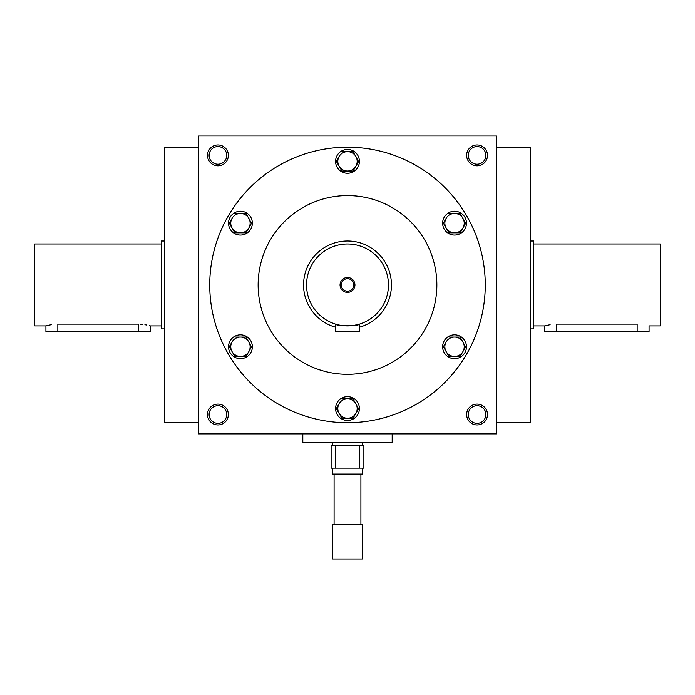<?xml version="1.0" encoding="UTF-8"?>
<svg xmlns="http://www.w3.org/2000/svg" width="695" height="695" viewBox="0 0 695 695"><rect width="100%" height="100%" fill="white"/><g stroke="black" fill="none" stroke-linecap="round" stroke-linejoin="round"><path stroke-width="1.04" d="M198.57 147.192L164.315 147.192L164.315 422.708L198.57 422.708M209.117 414.515A8.809 8.809 0 0 1 222.339 406.888A8.809 8.809 0 0 1 222.339 422.152A8.809 8.809 0 0 1 209.117 414.515M207.51 414.515A10.425 10.425 0 0 1 223.147 405.489A10.425 10.425 0 0 1 223.147 423.55A10.425 10.425 0 0 1 207.51 414.515M487.49 414.515A10.425 10.425 0 0 0 471.853 405.489A10.425 10.425 0 0 0 471.853 423.55A10.425 10.425 0 0 0 487.49 414.515M207.51 155.385A10.425 10.425 0 0 1 223.147 146.35A10.425 10.425 0 0 1 223.147 164.411A10.425 10.425 0 0 1 207.51 155.385M487.49 155.385A10.425 10.425 0 0 0 471.853 146.35A10.425 10.425 0 0 0 471.853 164.411A10.425 10.425 0 0 0 487.49 155.385M198.57 136.02L198.57 433.88L496.43 433.88L496.43 136.02L198.57 136.02M485.883 414.515A8.809 8.809 0 0 0 472.661 406.888A8.809 8.809 0 0 0 472.661 422.152A8.809 8.809 0 0 0 485.883 414.515M209.117 155.385A8.809 8.809 0 0 1 222.339 147.748A8.809 8.809 0 0 1 222.339 163.012A8.809 8.809 0 0 1 209.117 155.385M485.883 155.385A8.809 8.809 0 0 0 472.661 147.748A8.809 8.809 0 0 0 472.661 163.012A8.809 8.809 0 0 0 485.883 155.385M209.742 284.95A137.758 137.758 0 0 1 416.383 165.645A137.758 137.758 0 0 1 416.383 404.255A137.758 137.758 0 0 1 209.742 284.95M258.14 284.95A89.36 89.36 0 0 1 392.18 207.562A89.36 89.36 0 0 1 392.18 362.338A89.36 89.36 0 0 1 258.14 284.95M496.43 147.192L530.685 147.192L530.685 422.708L496.43 422.708M341.262 284.95A6.238 6.238 0 0 0 350.619 290.354A6.238 6.238 0 0 0 350.619 279.546A6.238 6.238 0 0 0 341.262 284.95M354.172 325.356L359.411 324.131L359.411 331.863L335.589 331.863L335.589 324.131L339.082 325.034M306.547 284.95A40.953 40.953 0 0 0 367.976 320.421A40.953 40.953 0 0 0 367.976 249.479A40.953 40.953 0 0 0 306.547 284.95M340.863 325.364L342.305 325.573M343.148 325.677L345.146 325.842M347.5 325.903L349.82 325.842M352 325.66L352.695 325.573M359.411 324.131C360.158 326.068 334.86 326.068 335.589 324.131M340.055 284.95A7.445 7.445 0 0 0 351.227 291.396A7.445 7.445 0 0 0 351.227 278.504A7.445 7.445 0 0 0 340.055 284.95M359.411 327.241A43.933 43.933 0 0 0 343.486 241.2A43.933 43.933 0 0 0 335.589 327.241M353.086 171.022L355.883 166.183L353.086 171.022L341.914 171.022L336.319 161.336L339.117 156.497A9.678 9.678 0 0 0 347.5 171.022A9.678 9.678 0 0 0 355.883 156.497A9.678 9.678 0 0 0 339.117 156.497L336.319 161.336M358.559 161.553L353.086 151.658L341.914 151.658M359.411 161.336A11.911 11.911 0 0 0 341.54 151.024A11.911 11.911 0 0 0 341.54 171.656A11.911 11.911 0 0 0 359.411 161.336M358.681 161.336L355.883 166.183M246.039 232.825L248.836 227.986L246.039 232.825L234.858 232.825L229.272 223.147L232.069 218.308A9.678 9.678 0 0 0 240.453 232.825A9.678 9.678 0 0 0 248.836 218.308A9.678 9.678 0 0 0 232.069 218.308L229.272 223.147M251.503 223.356L246.039 213.461L234.858 213.461M252.363 223.147A11.911 11.911 0 0 0 234.493 212.826A11.911 11.911 0 0 0 234.493 233.459A11.911 11.911 0 0 0 252.363 223.147M251.625 223.147L248.836 227.986M246.039 356.439L248.836 351.592L246.039 356.439L234.858 356.439L229.272 346.753L232.069 341.914A9.678 9.678 0 0 0 240.453 356.439A9.678 9.678 0 0 0 248.836 341.914A9.678 9.678 0 0 0 232.069 341.914L229.272 346.753M251.503 346.97L246.039 337.075L234.858 337.075M252.363 346.753A11.911 11.911 0 0 0 234.493 336.441A11.911 11.911 0 0 0 234.493 357.074A11.911 11.911 0 0 0 252.363 346.753M251.625 346.753L248.836 351.592M353.086 418.242L355.883 413.403L353.086 418.242L341.914 418.242L336.319 408.564L339.117 403.717A9.678 9.678 0 0 0 347.5 418.242A9.678 9.678 0 0 0 355.883 403.717A9.678 9.678 0 0 0 339.117 403.717L336.319 408.564M358.559 408.773L353.086 398.878L341.914 398.878M359.411 408.564A11.911 11.911 0 0 0 341.54 398.244A11.911 11.911 0 0 0 341.54 418.877A11.911 11.911 0 0 0 359.411 408.564M358.681 408.564L355.883 413.403M460.142 356.439L462.931 351.592L460.142 356.439L448.961 356.439L443.375 346.753L446.164 341.914A9.678 9.678 0 0 0 454.547 356.439A9.678 9.678 0 0 0 462.931 341.914A9.678 9.678 0 0 0 446.164 341.914L443.375 346.753M465.607 346.97L460.142 337.075L448.961 337.075M466.467 346.753A11.911 11.911 0 0 0 448.596 336.441A11.911 11.911 0 0 0 448.596 357.074A11.911 11.911 0 0 0 466.467 346.753M465.728 346.753L462.931 351.592M460.142 232.825L462.931 227.986L460.142 232.825L448.961 232.825L443.375 223.147L446.164 218.308A9.678 9.678 0 0 0 454.547 232.825A9.678 9.678 0 0 0 462.931 218.308A9.678 9.678 0 0 0 446.164 218.308L443.375 223.147M465.607 223.356L460.142 213.461L448.961 213.461M466.467 223.147A11.911 11.911 0 0 0 448.596 212.826A11.911 11.911 0 0 0 448.596 233.459A11.911 11.911 0 0 0 466.467 223.147M465.728 223.147L462.931 227.986M161.336 325.903L150.172 325.903L150.172 331.863L45.922 331.863L45.922 325.903L51.213 324.687M45.922 325.903L34.75 325.903L34.75 243.997L161.336 243.997M140.581 324.2L142.866 324.4M144.925 324.695L146.706 325.034M149.286 325.66L149.938 325.842M138.253 331.863L138.253 324.131C153.63 326.068 153.63 326.068 138.253 324.131L57.833 324.131C42.465 326.068 42.465 326.068 57.833 324.131L57.833 331.863M164.315 328.883L161.336 328.883L161.336 241.017L164.315 241.017M533.664 243.997L660.25 243.997L660.25 325.903L649.078 325.903L649.078 331.863L544.828 331.863L544.828 325.903L550.127 324.687M556.747 331.863L556.747 324.131C541.37 326.068 541.37 326.068 556.747 324.131L637.167 324.131C652.536 326.068 652.536 326.068 637.167 324.131L637.167 331.863M530.685 241.017L533.664 241.017L533.664 328.883L530.685 328.883M359.411 445.79L363.885 445.79L363.885 468.135L359.411 468.135L359.411 445.79L331.115 445.79L331.115 468.135L335.589 468.135L335.589 445.79M359.411 468.135L335.589 468.135M360.905 474.086L360.905 524.725M332.61 524.725L362.39 524.725L362.39 558.98L332.61 558.98L332.61 524.725M362.39 468.135L362.39 474.086L332.61 474.086L332.61 468.135M362.39 442.811L362.39 445.79M302.82 433.88L302.82 442.811L392.18 442.811L392.18 433.88M544.828 325.903L533.664 325.903M334.095 474.086L334.095 524.725M332.61 442.811L332.61 445.79"/></g></svg>
